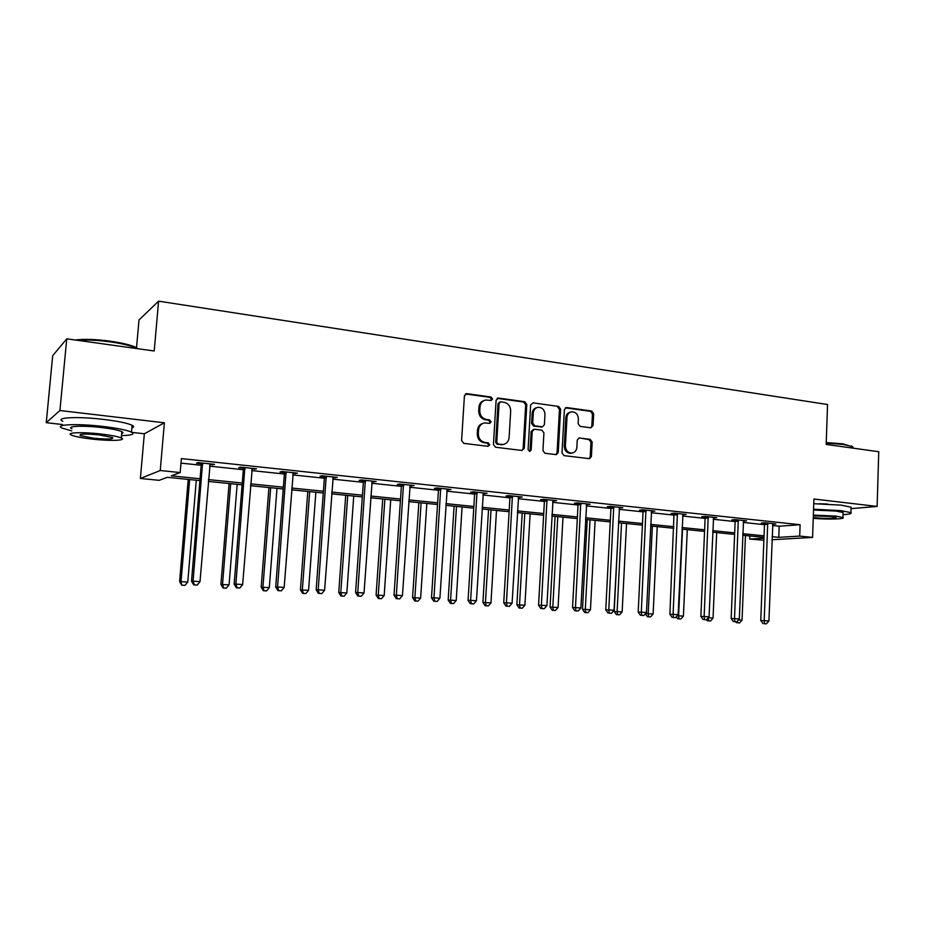 <?xml version="1.0" encoding="UTF-8"?>
<svg xmlns="http://www.w3.org/2000/svg" width="925" height="925" viewBox="0 0 925 925"><rect width="100%" height="100%" fill="white"/><g stroke="black" fill="none" stroke-linecap="round" stroke-linejoin="round"><path stroke-width="1.39" d="M492.505 398.964L491.025 397.022L466.871 393.657L464.419 395.808L461.598 440.578L463.749 443.353L488.03 446.324L489.718 444.786L488.238 442.855L485.116 442.474C480.734 441.445 478.468 438.508 478.317 433.64L478.549 429.917C479.046 425.962 481.081 423.627 484.665 422.933L489.776 423.349L491.106 421.835L489.637 419.892L486.527 419.488C482.156 418.435 479.89 415.475 479.74 410.631L479.971 406.919C480.445 403.057 482.422 400.756 485.914 400.028L491.21 400.456L492.505 398.964M490.863 400.467L491.429 399.288L489.961 397.345L465.437 393.969M487.961 446.312L488.643 445.029L487.174 443.11L484.053 442.728L485.116 442.474M489.417 423.349L490.042 422.112L488.573 420.193L485.463 419.777L486.527 419.488M827.782 504.067L819.203 503.755M590.798 427.801L593.029 425.697L593.665 413.706L591.688 411.047L566.655 407.555L564.377 409.648L561.995 452.938L564.019 455.62L589.56 458.696L591.399 456.557L592.173 442L590.185 439.352L579.073 437.964L577.246 440.092L576.853 447.342C576.472 450.648 574.807 452.556 571.893 453.077C567.857 452.845 565.707 450.452 565.418 445.896L566.979 417.429C567.349 414.238 568.933 412.353 571.743 411.798C575.847 411.96 578.067 414.354 578.379 418.979L578.125 423.696L580.125 426.379L590.798 427.801M772.537 525.516L779.185 526.221L800.102 524.718L799.697 536.084L812.578 537.402L771.993 539.749M66.75 338.828L59.928 410.527L46.25 422.69L52.69 355.686L66.75 338.828L154.209 350.991L158.591 301.157L827.54 404.526L826.175 444.416L878.75 451.724L877.12 506.438L813.919 499.014L812.578 537.402M131.928 432.391L144.335 433.79L164.384 422.794L59.928 410.527M164.384 422.794L160.245 470.524L180.178 472.571L171.322 475.843L200.077 478.757M800.102 524.718L181.369 458.58L180.178 472.571M526.799 404.456L524.741 401.716L498.506 398.062L496.112 400.201L493.43 444.497L495.546 447.238L521.908 450.463L524.267 448.29L526.799 404.456L525.689 404.757L523.631 402.028L497.13 398.363M532.985 402.861L558.607 406.433L560.619 409.127L558.226 452.475L556.341 454.637L544.975 453.285L542.929 450.591L543.923 432.888L541.888 430.183L534.558 429.223L532.233 431.374L531.17 449.874L529.828 451.4L528.082 449.504L530.649 404.988L532.985 402.861L558.607 406.433M851.035 508.634L877.12 506.438M158.591 301.157L139.004 319.958L136.484 348.135M180.988 463.124L201.199 465.252M209.57 466.142L243.333 469.703M251.704 470.582L284.38 474.028M292.739 474.907L324.374 478.248M332.722 479.127L363.352 482.353M371.688 483.243L401.369 486.365M409.683 487.244L438.438 490.273M446.74 491.152L474.618 494.089M482.896 494.967L509.918 497.823M518.185 498.691L544.386 501.454M552.63 502.321L578.044 505.004M586.253 505.871L610.916 508.472M619.114 509.34L643.037 511.86M651.212 512.716L674.429 515.167M682.569 516.023L705.128 518.405M713.233 519.26L735.132 521.573M743.214 522.428L764.489 524.672M209.79 464.604L214.542 464.35L198.1 462.604L196.539 463.194L200.968 463.668M251.912 469.067L256.537 468.813L240.523 467.113L238.789 467.668L243.113 468.131M292.936 473.415L297.445 473.149L281.836 471.496L279.94 472.039L284.148 472.478M332.908 477.647L337.301 477.392L322.097 475.774L320.05 476.283L324.155 476.722M371.873 481.775L376.151 481.509L361.328 479.936L359.131 480.422L363.132 480.85M409.856 485.798L414.03 485.533L399.577 484.006L397.253 484.469L401.149 484.873M446.902 489.73L450.984 489.464L436.877 487.961L434.426 488.4L438.23 488.805M483.058 493.557L487.024 493.291L473.265 491.822L470.686 492.25L474.398 492.643M518.335 497.292L522.209 497.026L508.773 495.603L506.091 495.997L509.71 496.378M552.768 500.945L556.549 500.668L543.438 499.28L540.639 499.662L544.178 500.032M586.392 504.507L590.092 504.229L577.281 502.876L574.379 503.235L577.836 503.605M619.241 507.987L622.849 507.709L610.338 506.38L607.343 506.727L610.72 507.085M651.327 511.386L654.854 511.109L642.632 509.814L639.545 510.137L642.84 510.484M682.696 514.716L686.13 514.439L674.186 513.167L671.007 513.467L674.232 513.814M713.348 517.965L716.713 517.676L705.035 516.439L701.774 516.728L704.931 517.063M743.33 521.122L746.614 520.856L735.19 519.642L731.86 519.919L734.936 520.243M772.653 524.197L775.867 523.966L764.686 522.775L761.275 523.041L764.293 523.353M763.888 540.212L749.701 539.078L763.957 538.223M749.828 535.945L749.701 539.078M199.916 480.584L167.344 477.312L159.158 480.329L140.392 478.468L160.245 470.524M144.335 433.79L140.392 478.468M46.25 422.69L62.484 424.529M772.121 536.662L778.769 537.344L799.697 536.084M208.46 479.601L242.269 483.023M250.652 483.868L283.362 487.186M291.733 488.03L323.415 491.244M331.774 492.088L362.45 495.187M370.798 496.031L400.513 499.049M408.838 499.893L437.629 502.807M445.942 503.639L473.854 506.472M482.145 507.305L509.201 510.045M517.468 510.889L543.703 513.537M551.959 514.381L577.408 516.948M585.629 517.78L610.315 520.289M618.513 521.11L642.482 523.538M650.645 524.371L673.909 526.718M682.049 527.551L704.63 529.828M712.747 530.649L734.67 532.869M742.763 533.69L764.05 535.852M763.992 537.367L742.706 535.228M734.612 534.407L712.678 532.199M704.561 531.389L681.979 529.112M673.828 528.291L650.576 525.955M642.401 525.134L618.432 522.717M610.234 521.897L585.548 519.411M577.316 518.578L551.867 516.011M543.611 515.19L517.376 512.543M509.097 511.71L482.041 508.981M473.75 508.149L445.838 505.339M437.525 504.507L408.723 501.604M400.398 500.772L370.671 497.777M362.322 496.933L331.647 493.846M323.288 493.002L291.606 489.822M283.235 488.978L250.502 485.683M242.119 484.839L208.31 481.428M779.185 526.221L778.769 537.344M212.923 464.928L212.981 464.188M254.745 469.368L254.803 468.628M295.491 473.681L295.549 472.953M335.197 477.89L335.255 477.173M373.908 481.994L373.954 481.278M411.66 485.995L411.706 485.29M448.475 489.892L448.521 489.198M484.411 493.696L484.446 493.013M519.468 497.419L519.515 496.737M553.717 501.049L553.751 500.379M587.144 504.587L587.178 503.928M619.808 508.045L619.843 507.397M651.732 511.433L651.755 510.785M682.928 514.739L678.118 614.709L673.088 614.362L677.424 513.514M484.376 400.433C481.15 401.334 479.335 403.601 478.919 407.231L479.971 406.919M485.463 419.777C481.092 418.724 478.838 415.776 478.688 410.931L478.919 407.231M483.22 423.28C479.855 424.124 477.947 426.425 477.497 430.194L478.549 429.917M484.053 442.728C479.682 441.699 477.416 438.762 477.277 433.906L477.497 430.194M521.989 450.475L523.145 448.533L525.689 404.757M500.76 401.832L499.095 403.335L496.76 442.173L498.228 444.092L502.957 444.509C506.576 443.85 508.623 441.526 509.12 437.525L510.681 411.082C510.542 406.283 508.311 403.358 504.009 402.283L500.76 401.832M499.974 401.959L498.02 403.647L499.095 403.335M503.177 444.486L497.153 444.335L495.684 442.428L498.02 403.647M555.948 454.626L557.07 452.707L559.475 409.428L557.451 406.734M533.621 429.339L531.112 431.64L530.048 450.117L531.17 449.874M529.389 451.377L530.048 450.117M544.964 414.562C544.64 409.856 542.362 407.428 538.13 407.301C535.286 407.867 533.667 409.763 533.286 412.978L532.707 423.107L534.754 425.824L542.547 426.795L544.397 424.656L544.964 414.562M536.87 407.624C534.095 408.249 532.534 410.133 532.164 413.278L533.286 412.978M541.877 426.957L533.632 426.101L531.586 423.396L532.164 413.278M570.54 412.099C567.753 412.666 566.181 414.539 565.811 417.718L566.979 417.429M571.696 453.111L570.713 453.296C566.701 453.065 564.539 450.683 564.25 446.139L565.811 417.718M589.109 458.684L590.208 456.777L590.971 442.254L588.994 439.595L579.501 437.964M590.832 427.801L591.838 425.974L592.462 413.995L590.497 411.336L565.36 407.844M188.238 479.416L179.612 581.594L187.763 582.01L196.297 480.225M189.648 479.555L181.046 581.548L181.762 585.201L185.023 585.375L182.341 585.19M187.763 582.01L185.023 585.375M181.762 585.201L179.612 581.594M202.795 464.535L201.211 465.125L191.521 581.189L193.071 581.143L202.552 463.078M194.389 584.912L197.164 585.109L194.389 584.912L193.071 581.143L200.008 581.617L210.125 463.876M201.211 465.125L200.725 462.882M191.521 581.189L193.764 584.935M197.164 585.109L200.008 581.617M75.26 340.018C83.99 338.874 95.703 339.267 110.41 341.209C121.88 342.874 130.344 344.909 135.767 347.291L138.368 348.794M137.582 348.679L136.461 348.124C130.911 345.684 122.239 343.603 110.48 341.903C97.46 340.157 86.441 339.625 77.446 340.319M121.522 435.606C131.743 435.351 135.062 434.195 131.477 432.148C126.806 430.067 117.221 428.159 102.733 426.425C77.076 423.384 53.581 424.471 62.137 428.136L71.757 430.888M131.859 427.905C134.102 427.246 134.183 426.367 132.102 425.269C127.43 423.118 117.857 421.153 103.38 419.383C77.735 416.285 54.24 417.464 62.796 421.245M71.953 428.749C65.837 426.113 82.73 425.338 101.114 427.512C111.543 428.761 118.469 430.137 121.88 431.64C123.383 432.414 123.337 433.016 121.707 433.478M100.524 433.952C82.128 431.825 65.236 432.53 71.364 435.085C74.994 436.588 82.047 437.941 92.512 439.132C110.433 441.179 127.211 440.566 121.302 437.988C117.891 436.519 110.965 435.178 100.524 433.952M93.888 438.242C107.809 439.491 114.006 439.236 112.492 437.502L99.056 434.9C84.95 433.64 78.694 433.883 80.313 435.629L93.888 438.242M826.245 442.555L842.698 443.838L852.653 446.821M853.162 448.163L852.156 446.544L843.114 444.428L826.222 443.11M843.057 514.67C849.52 514.265 852.145 513.583 850.907 512.647L840.941 510.635L813.561 509.201M851.058 508.091L851.081 507.189L841.126 505.131L813.757 503.709M813.538 510.045L835.911 511.051L843.126 512.496L843.103 513.132M813.248 518.312C826.834 519.596 846.19 519.11 842.964 517.514L835.749 516.092L813.353 515.086M813.272 517.491L815.029 517.711C823.539 518.717 838.177 518.486 835.865 517.364L831.193 516.451L813.329 515.93M229.099 483.521L220.913 584.438L229.065 584.854L237.158 484.342M230.683 483.683L222.52 584.403L223.723 587.988L223.075 587.999L226.336 588.173L223.723 587.988M229.065 584.854L226.336 588.173M223.075 587.999L220.913 584.438M268.944 487.533L261.174 587.202L269.314 587.618L276.991 488.342M270.678 487.706L262.931 587.178L264.053 590.728L263.347 590.728L266.608 590.902L264.053 590.728M269.314 587.618L266.608 590.902M263.347 590.728L261.174 587.202M245.102 469.01L243.344 469.565L234.164 584.137L235.887 584.103L244.859 467.576M237.112 587.826L239.818 588.011L237.112 587.826L235.887 584.103L242.651 584.565L252.236 468.351M243.344 469.565L242.87 467.356M234.164 584.137L236.418 587.837M239.818 588.011L242.651 584.565M286.299 473.369L284.391 473.901L275.696 587.017L277.581 586.982L286.068 471.947M278.726 590.659L281.35 590.832L278.726 590.659L277.581 586.982L284.16 587.444L293.248 472.71M284.391 473.901L283.917 471.715M275.696 587.017L277.963 590.659M281.35 590.832L284.16 587.444M307.805 491.453L300.44 589.907L308.568 590.323L315.853 492.262M309.69 491.637L302.348 589.896L303.388 593.388L302.625 593.388L305.874 593.561L303.388 593.388M308.568 590.323L305.874 593.561M302.625 593.388L300.44 589.907M345.719 495.268L338.735 592.543L346.84 592.96L353.743 496.078M347.731 495.465L340.77 592.543L341.741 595.989L340.92 595.978L344.169 596.151L341.741 595.989M346.84 592.96L344.169 596.151M340.92 595.978L338.735 592.543M382.719 498.991L376.093 595.11L384.187 595.527L390.732 499.801M384.869 499.199L378.267 595.122L379.169 598.521L378.29 598.51L381.539 598.683L379.169 598.521M384.187 595.527L381.539 598.683M378.29 598.51L376.093 595.11M326.444 477.612L324.386 478.121L316.153 589.815L318.2 589.803L326.213 476.213M319.252 593.411L321.808 593.596L319.252 593.411L318.2 589.803L324.606 590.243L333.208 476.953M324.386 478.121L323.923 475.97M316.153 589.815L318.431 593.411M321.808 593.596L324.606 590.243M365.572 481.752L363.363 482.237L355.582 592.532L357.767 592.532L365.34 480.364M358.75 596.105L361.247 596.278L358.75 596.105L357.767 592.532L364.022 592.971L372.162 481.092M363.363 482.237L362.912 480.11M355.582 592.532L357.871 596.093M361.247 596.278L364.022 592.971M403.716 485.787L401.381 486.238L394.015 595.191L396.351 595.203L403.485 484.411M397.241 598.729L399.681 598.891L397.241 598.729L396.351 595.203L402.433 595.631L410.145 485.128M401.381 486.238L400.93 484.145M394.015 595.191L396.316 598.718M399.681 598.891L402.433 595.631M418.84 502.622L412.562 597.619L420.644 598.036L426.83 503.431M421.106 502.853L414.863 597.643L415.683 600.996L414.77 600.984L417.996 601.146L415.683 600.996M420.644 598.036L417.996 601.146M414.77 600.984L412.562 597.619M440.913 489.718L438.45 490.158L431.501 597.793L433.964 597.816L440.693 488.365M434.785 601.285L437.155 601.447L434.785 601.285L433.964 597.816L439.895 598.221L447.191 489.059M438.45 490.158L438.011 488.088M431.501 597.793L433.802 601.262M437.155 601.447L439.895 598.221M454.094 506.172L448.163 600.071L456.222 600.487L462.072 506.981M456.488 506.414L450.579 600.094L451.342 603.412L450.371 603.389L453.597 603.562L451.342 603.412M456.222 600.487L453.597 603.562M450.371 603.389L448.163 600.071M477.208 493.557L474.629 493.973L468.062 600.313L470.64 600.348L476.988 492.227M471.403 603.771L473.716 603.933L471.403 603.771L470.64 600.348L476.444 600.753L483.324 492.898M474.629 493.973L474.19 491.927M468.062 600.313L470.363 603.759M473.716 603.933L476.444 600.753M488.539 509.64L482.919 602.452L490.967 602.88L496.505 510.438M491.036 509.895L485.452 602.499L486.157 605.771L485.139 605.748L488.354 605.921L486.157 605.771M490.967 602.88L488.354 605.921M485.139 605.748L482.919 602.452M512.635 497.303L509.929 497.696L503.743 602.788L506.438 602.822L512.415 495.985M507.131 606.199L509.386 606.361L507.131 606.199L506.438 602.822L512.092 603.216L518.59 496.644M509.929 497.696L509.502 495.673M503.743 602.788L506.044 606.187M509.386 606.361L512.092 603.216M522.197 513.028L516.878 604.788L524.903 605.216L530.129 513.826M524.799 513.294L519.515 604.846L520.162 608.072L519.098 608.049L522.313 608.211L520.162 608.072M524.903 605.216L522.313 608.211M519.098 608.049L516.878 604.788M547.207 500.957L544.397 501.338L538.558 605.193L541.368 605.239L546.987 499.662M542.004 608.581L544.212 608.731L542.004 608.581L541.368 605.239L546.895 605.632L553.023 500.298M544.397 501.338L543.969 499.338M538.558 605.193L540.871 608.546M544.212 608.731L546.895 605.632M555.081 516.335L550.063 607.077L558.064 607.494L563.001 517.133M557.775 516.613L552.792 607.135L553.381 610.315L552.283 610.292L555.486 610.465L553.381 610.315M558.064 607.494L555.486 610.465M552.283 610.292L550.063 607.077M580.958 504.53L578.044 504.888L572.552 607.54L575.477 607.609L580.75 503.246M576.044 610.893L578.194 611.043L576.044 610.893L575.477 607.609L580.865 607.979L586.647 503.871M578.044 504.888L577.639 502.911M572.552 607.54L574.876 610.87M578.194 611.043L580.865 607.979M587.225 519.572L582.496 609.309L590.462 609.725L595.122 520.37M590.023 519.862L585.317 609.367L585.849 612.523L584.716 612.489L587.907 612.662L585.849 612.523M590.462 609.725L587.907 612.662M584.716 612.489L582.496 609.309M613.934 508.022L610.928 508.357L605.759 609.841L608.777 609.91L613.726 506.738M609.286 613.159L611.39 613.298L609.286 613.159L608.777 609.91L614.038 610.269L619.484 507.351M610.928 508.357L610.512 506.403M605.759 609.841L608.083 613.125M611.39 613.298L614.038 610.269M618.652 522.741L614.188 611.483L622.143 611.911L626.526 523.527M621.542 523.03L617.114 611.564L617.588 614.674L616.42 614.639L619.6 614.801L617.588 614.674M622.143 611.911L619.6 614.801M616.42 614.639L614.188 611.483M646.147 511.421L643.048 511.745L638.192 612.084L641.303 612.165L645.939 510.161M641.765 615.368L643.823 615.507L641.765 615.368L641.303 612.165L646.448 612.512L651.57 510.762M643.048 511.745L642.644 509.814M638.192 612.084L640.516 615.333M643.823 615.507L646.448 612.512M652.368 526.128L648.194 613.703L653.119 614.038L657.236 526.626M645.477 613.622L648.194 613.703L648.633 616.767L647.419 616.732L650.599 616.906L648.633 616.767M653.119 614.038L650.599 616.906M647.419 616.732L645.326 613.795M673.493 617.53L675.504 617.669L673.493 617.53L673.088 614.362L669.885 614.281L674.048 513.178M669.885 614.281L672.209 617.484M675.504 617.669L678.118 614.709M682.511 529.169L678.603 615.796L683.413 616.119L687.287 529.643M677.192 615.749L678.603 615.796L678.985 618.825L677.747 618.79L680.904 618.952L678.985 618.825M683.413 616.119L680.904 618.952M677.747 618.79L676.291 616.778M708.4 518.012L705.128 518.289L700.872 616.42L704.145 616.513L708.192 516.774M704.503 619.634L706.469 619.773L704.503 619.634L704.145 616.513L709.059 616.848L713.58 517.352M705.128 518.289L704.757 516.462M700.872 616.42L703.185 619.6M706.469 619.773L709.059 616.848M708.342 617.657L713.048 618.166L716.678 532.603M708.192 617.831L708.677 620.837L707.405 620.791L710.55 620.964L708.677 620.837M713.048 618.166L710.55 620.964M707.405 620.791L706.573 619.657M738.485 521.191L735.144 521.457L731.155 618.513L734.519 618.617L738.289 519.977M734.82 621.704L736.739 621.831L734.82 621.704L734.519 618.617L739.318 618.941L743.55 520.532M735.144 521.457L734.774 519.677M731.155 618.513L733.479 621.658M736.739 621.831L739.318 618.941M738.451 619.912L742.047 620.155L745.446 535.506M737.734 622.803L739.572 622.93L737.734 622.803L737.549 620.929M742.047 620.155L739.572 622.93M736.439 622.756L735.722 621.797M767.912 524.302L764.489 524.556L760.766 620.559L764.2 620.663L767.715 523.099M764.466 623.716L766.351 623.843L764.466 623.716L764.2 620.663L768.906 620.987L772.861 523.643M764.489 524.556L764.143 522.822M760.766 620.559L763.09 623.67M766.351 623.843L768.906 620.987M489.961 397.345L491.025 397.022M487.174 443.11L488.238 442.855M488.573 420.193L489.637 419.892M478.688 410.931L479.74 410.631M477.277 433.906L478.317 433.64M465.83 393.992L466.871 393.657M523.145 448.533L524.267 448.29M497.43 398.386L498.506 398.062M523.631 402.028L524.741 401.716M495.684 442.428L496.76 442.173M497.153 444.335L498.228 444.092M500.402 444.74L501.489 444.497M559.475 409.428L560.619 409.127M557.07 452.707L558.226 452.475M531.112 431.64L532.233 431.374M531.586 423.396L532.707 423.107M533.632 426.101L534.754 425.824M540.94 427.061L542.073 426.783M564.25 446.139L565.418 445.896M588.994 439.595L590.185 439.352M590.971 442.254L592.173 442M590.208 456.777L591.399 456.557M565.487 407.856L566.655 407.555M590.497 411.336L591.688 411.047M592.462 413.995L593.665 413.706M591.838 425.974L593.029 425.697M202.679 463.494L201.095 464.084M244.986 467.981L243.229 468.547M286.183 472.351L284.276 472.883M326.328 476.618L324.27 477.115M365.456 480.757L363.259 481.243M403.601 484.804L401.265 485.267M440.809 488.758L438.346 489.198M477.103 492.609L474.513 493.025M512.519 496.367L509.825 496.76M547.091 500.032L544.282 500.402M580.854 503.605L577.94 503.963M613.83 507.108L610.824 507.443M646.043 510.531L642.944 510.843M677.632 514.751L674.441 515.052M677.528 513.861L674.337 514.173M708.296 517.133L705.023 517.422M738.381 520.324L735.04 520.59M767.808 523.446L764.385 523.7M465.599 393.877L466.281 393.657M497.349 398.247L497.951 398.062M501.87 444.763L502.957 444.509M541.414 427.072L542.547 426.795M570.713 453.296L571.893 453.077M80.417 434.472L80.313 435.629M121.88 431.64L121.302 437.988M131.477 432.148L132.102 425.269M135.767 347.291L136.461 348.124M852.966 448.139L853 447.087M843.126 512.496L842.964 517.514M850.907 512.647L851.081 507.189M851.532 445.908L852.156 446.544"/></g></svg>
